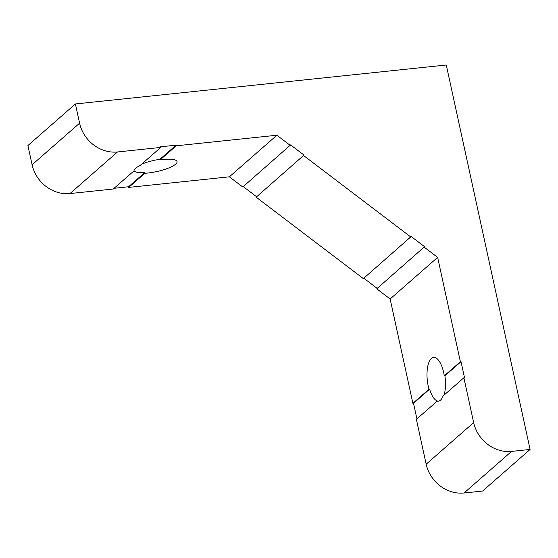 <?xml version="1.0" encoding="UTF-8"?>
<svg xmlns="http://www.w3.org/2000/svg" width="558" height="558" viewBox="0 0 558 558"><rect width="100%" height="100%" fill="white"/><g stroke="black" fill="none" stroke-linecap="round" stroke-linejoin="round"><path stroke-width="0.84" d="M134.025 170.629A21.992 5.434 167.7 0 0 144.689 172.638L144.829 173.28A21.992 5.434 167.7 0 0 147.828 173.036A21.992 5.434 167.7 0 0 177.032 161.59A21.992 5.434 167.7 0 0 163.264 159.518A21.992 5.434 167.7 0 0 160.083 159.923L159.944 159.281A21.992 5.434 167.7 0 0 141.606 164.192M443.966 395.197A21.992 8.705 -96 0 0 444.886 375.792L444.273 375.855A21.992 8.705 -96 0 0 433.65 357.455A21.992 8.705 -96 0 0 431.404 358.508A21.992 8.705 -96 0 0 429.018 389.212L429.632 389.149A21.992 8.705 -96 0 0 437.786 401.09L437.165 401.153A21.992 8.705 -96 0 0 438.239 401.202A21.992 8.705 -96 0 0 440.485 400.156A21.992 8.705 -96 0 0 443.108 395.95L463.886 377.759L473.665 422.608A33.836 29.93 48.8 0 0 511.553 451.401L530.1 449.455L446.274 65.007L75.4 103.955L79.592 123.178A33.836 29.93 48.8 0 0 117.48 151.971L160.753 147.424L160.613 146.789L176.063 145.164L176.202 145.805L276.88 135.231L229.38 176.823L242.779 187L290.613 144.913L304.012 155.089L256.171 197.183L304.012 155.089M530.1 449.455L482.6 491.047L464.061 492.993A33.836 29.93 48.8 0 1 426.166 464.2L416.387 419.351L437.165 401.153M444.886 375.792L461.013 361.675L464.5 377.689L463.886 377.759M256.171 197.183L363.349 278.616L411.183 236.522L424.582 246.706L376.741 288.793L424.582 246.706M376.741 288.793L390.14 298.976L437.639 257.384L460.392 361.737L461.013 361.675M460.392 361.737L444.273 375.855M429.018 389.212L412.892 403.329L413.513 403.267L429.632 389.149M413.513 403.267L416.917 418.884M75.4 103.955L27.9 145.547L32.092 164.77A33.836 29.93 48.8 0 0 69.98 193.563L113.253 189.016L134.032 170.825A21.992 5.434 167.7 0 1 139.967 165.621L160.753 147.424M243.239 186.595L256.513 196.681M303.671 155.591L410.848 237.024M363.809 278.212L377.082 288.298M424.24 247.201L437.639 257.384M390.14 298.976L412.892 403.329M276.88 135.231L290.272 145.408M229.38 176.823L128.703 187.397L128.563 186.756L114.104 188.276M144.689 172.638L128.563 186.756M128.703 187.397L144.829 173.28M160.083 159.923L176.202 145.805M176.063 145.164L159.944 159.281M426.166 464.2L473.665 422.608M464.061 492.993L511.553 451.401M69.98 193.563L117.48 151.971M79.592 123.178L32.092 164.77"/></g></svg>
